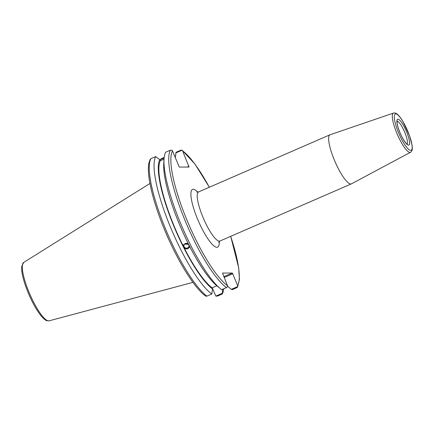 <?xml version="1.0" encoding="UTF-8"?>
<svg xmlns="http://www.w3.org/2000/svg" width="434" height="434" viewBox="0 0 434 434"><rect width="100%" height="100%" fill="white"/><g stroke="black" fill="none" stroke-linecap="round" stroke-linejoin="round"><path stroke-width="0.65" d="M393.497 113.073L330.138 134.735A26.772 6.13 66.5 0 0 330.03 134.773A26.772 6.13 66.5 0 0 335.081 161.773A26.772 6.13 66.5 0 0 351.377 183.88A26.772 6.13 66.5 0 0 351.48 183.832L410.537 152.269C411.606 151.683 412.191 150.495 412.3 148.705L412.154 145.65L409.501 135.554L402.546 120.842C400.669 117.766 398.906 115.547 397.256 114.18C395.916 113.073 394.658 112.704 393.497 113.073A21.374 4.893 66.5 0 0 396.953 133.509A21.374 4.893 66.5 0 0 409.973 152.41A21.374 4.893 66.5 0 0 410.537 152.269M175.596 158.508L175.287 157.254L176.101 152.253L180.869 150.18L182.101 150.191L182.622 150.886L189.023 167.047L179.285 167.068L172.493 150.907L171.972 150.213L170.367 150.207A77.502 17.745 66.5 0 0 184.423 218.953A77.502 17.745 66.5 0 0 226.45 287.639L227.628 286.586L227.508 285.718L222.539 273.057L232.277 273.035L223.835 276.708M224.161 277.505L232.765 273.762L232.277 273.035M232.765 273.762L237.637 285.691L237.626 287.037L239.405 279.295L238.7 267.876L230.704 236.346M231.393 289.326L232.19 289.69L236.953 287.617L237.751 286.559L231.393 289.326L228.094 286.657L227.443 285.556M184.927 243.745L185.052 244.06L188.519 244.402M184.168 246.724A2.555 2.409 18.3 0 1 187.206 243.452A2.555 2.409 18.3 0 1 186.642 248.156A2.555 2.409 18.3 0 1 184.168 246.724M170.367 150.207L165.598 152.28A77.502 17.745 66.5 0 0 164.041 158.958L163.754 163.461A73.107 16.742 66.5 0 0 188.383 243.87L189.577 246.224A73.107 16.742 66.5 0 0 216.995 285.914L220.483 288.778A77.502 17.745 66.5 0 0 221.687 289.711L226.45 287.639M189.669 246.403L188.893 247.966L187.873 248.677L186.631 248.953L184.32 248.177L184.19 248.563L183.002 246.214L183.278 244.781L188.02 243.143M183.294 244.738A3.309 3.119 -161.7 0 0 185.464 248.693A3.309 3.119 -161.7 0 0 189.571 246.821M164.03 159.153L160.26 160.797L159.777 159.62A73.107 16.742 66.5 0 0 183.002 246.214M159.777 159.62L155.687 156.587A77.502 17.745 66.5 0 0 169.737 225.338A77.502 17.745 66.5 0 0 211.77 294.024L206.942 296.118A77.502 17.745 -113.5 0 1 164.915 227.438A77.502 17.745 -113.5 0 1 150.858 158.687L150.061 159.739M184.19 248.563A73.107 16.742 66.5 0 0 212.584 289.022L211.77 294.024M160.26 160.797A71.881 16.459 66.5 0 0 183.132 245.823M222.713 289.001L222.257 293.297L215.839 296.091L212.215 287.796M160.368 160.748L160.189 159.717L164.117 158.009M209.356 187.238L194.937 164.025L182.101 150.191L175.737 152.958M188.92 166.32L187.238 167.047M160.189 159.717L161.361 158.665L164.177 157.439M222.257 293.297L222.273 293.997L217.445 296.096L215.839 296.091M222.273 293.997A77.502 17.745 66.5 0 0 223.694 288.838M206.942 296.118L205.743 296.134C195.034 288.626 179.182 263.563 166.927 235.331C161.567 223.011 157.227 211.152 153.913 199.77C151.867 192.712 150.376 186.316 149.437 180.577C148.254 173.34 148.048 167.584 148.824 163.314L150.186 159.267M150.858 158.687L155.687 156.587M163.824 227.98A55.004 12.597 66.5 0 0 169.857 241.852M212.584 289.022L212.107 287.845L216.837 285.789M164.041 158.958A77.502 17.745 66.5 0 0 182.616 228.062A77.502 17.745 66.5 0 0 220.483 288.778M184.32 248.177A71.881 16.459 66.5 0 0 212.107 287.845M397.105 121.238A12.499 2.864 -113.5 0 1 404.927 132.75A12.499 2.864 -113.5 0 1 407.032 144.061M408.524 145.119A14.078 3.222 66.5 0 0 403.609 125.654A14.078 3.222 66.5 0 0 397.555 125.665A14.078 3.222 66.5 0 0 408.524 145.119M410.678 150.397A19.807 4.535 -113.5 0 1 395.244 123.028A19.807 4.535 -113.5 0 1 403.761 123.006A19.807 4.535 -113.5 0 1 410.678 150.397M197.785 192.143A31.498 7.215 66.5 0 0 193.217 189.273A31.498 7.215 66.5 0 0 201.414 227.535A31.498 7.215 66.5 0 0 219.23 241.467M218.606 242.253L219.957 241.016A26.772 6.13 -113.5 0 1 203.66 218.91A26.772 6.13 -113.5 0 1 198.609 191.915L196.781 192.061M227.508 285.718A75.928 17.387 -113.5 0 1 186.219 218.34A75.928 17.387 -113.5 0 1 172.493 150.907M182.622 150.886A75.928 17.387 -113.5 0 1 209.313 187.26M230.66 236.367A75.928 17.387 -113.5 0 1 237.637 285.691M48.63 320.889A31.866 7.297 -113.5 0 1 29.55 293.493A31.866 7.297 -113.5 0 1 23.718 262.418L21.7 266.492L21.765 270.735C22.226 274.901 23.479 279.935 25.525 285.843C30.288 299.004 35.707 309.285 41.789 316.684C46.688 321.648 46.064 320.254 48.25 320.943L49.113 320.829A31.866 7.297 -113.5 0 1 48.63 320.889M396.839 121.292L397.164 121.026L397.143 123.18C397.441 126.554 400.294 134.556 403.799 140.133C407.325 145.216 406.821 143.627 407.222 144.164L407.114 144.153M219.957 241.016L351.377 183.88M198.609 191.915L330.03 134.773M49.113 320.829L192.94 282.366M23.718 262.418L149.947 183.474"/></g></svg>
